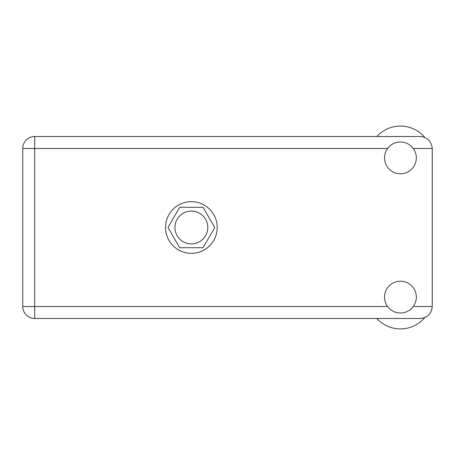<?xml version="1.0" encoding="UTF-8"?>
<svg xmlns="http://www.w3.org/2000/svg" width="455" height="455" viewBox="0 0 455 455"><rect width="100%" height="100%" fill="white"/><g stroke="black" fill="none" stroke-linecap="round" stroke-linejoin="round"><path stroke-width="0.68" d="M174.942 227.5A16.414 16.414 0 0 0 191.362 243.914A16.414 16.414 0 0 0 207.776 227.5A16.414 16.414 0 0 0 191.362 211.086A16.414 16.414 0 0 0 174.942 227.5M214.726 227.5L203.044 207.27L179.679 207.27L167.997 227.5L179.679 247.73L203.044 247.73L214.726 227.5M376.876 136.511A31.816 31.816 0 0 1 424.754 137.376M400.434 313.012A15.908 15.908 0 0 0 416.342 297.109A15.908 15.908 0 0 0 400.434 281.201A15.908 15.908 0 0 0 384.532 297.109A15.908 15.908 0 0 0 400.434 313.012M400.434 173.799A15.908 15.908 0 0 0 416.342 157.891A15.908 15.908 0 0 0 400.434 141.988A15.908 15.908 0 0 0 384.532 157.891A15.908 15.908 0 0 0 400.434 173.799M191.362 201.667A25.833 25.833 0 0 0 165.529 227.5A25.833 25.833 0 0 0 191.362 253.333A25.833 25.833 0 0 0 217.194 227.5A25.833 25.833 0 0 0 191.362 201.667M387.614 148.478L34.711 148.478L34.711 306.522L22.75 306.522A11.961 11.961 0 0 0 34.711 318.489A11.961 11.961 0 0 1 22.75 306.522L22.75 148.478A11.961 11.961 0 0 1 34.711 136.511L420.289 136.511C427.501 137.274 431.488 141.26 432.25 148.478L432.25 306.522C431.488 313.74 427.501 317.726 420.289 318.489L34.711 318.489L34.711 306.522L387.614 306.522M424.754 317.624A31.816 31.816 0 0 1 376.876 318.489M413.254 306.522L432.25 306.522M432.25 148.478L413.254 148.478M22.75 148.478L34.711 148.478L34.711 136.511"/></g></svg>
